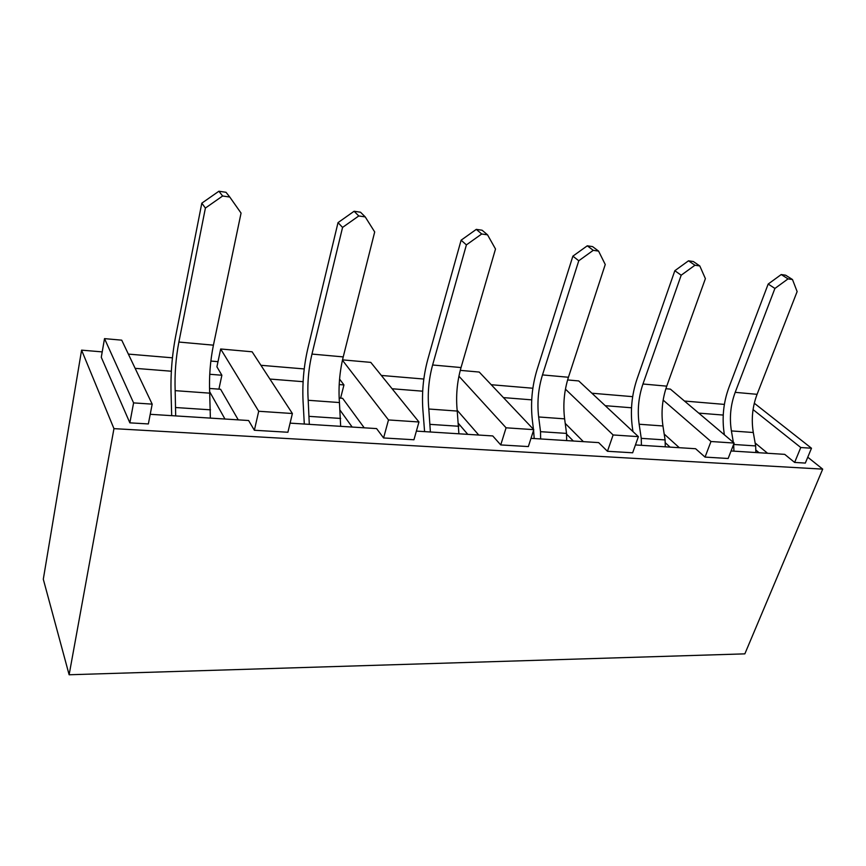 <?xml version="1.0" encoding="UTF-8"?>
<svg xmlns="http://www.w3.org/2000/svg" width="866" height="866" viewBox="0 0 866 866"><rect width="100%" height="100%" fill="white"/><g stroke="black" fill="none" stroke-linecap="round" stroke-linejoin="round"><path stroke-width="1.3" d="M218.903 389.148L221.88 375.238L209.745 374.274M171.36 371.222L135.15 368.342M152.189 404.141L121.727 340.165L104.515 338.628L133.591 402.896L152.189 404.141L148.357 423.939L129.857 422.846L101.279 357.279L104.515 338.628M221.88 375.238L216.911 366.805L220.678 348.987L258.707 411.263L254.366 430.261L248.618 420.519L150.219 414.305M290.088 423.138L376.591 428.594L383.584 437.958L388.488 419.945L342.438 360.234M340.587 398.165L343.954 384.937L339.201 384.558M303.111 381.69L269.9 379.048M258.707 411.263L292.394 413.515L252.114 351.791L220.678 348.987M292.394 413.515L287.902 432.253L254.366 430.261M343.954 384.937L339.569 379.081M416.384 431.106L492.754 435.934L500.743 444.929L506.08 427.804L458.915 376.19M422.695 391.194L392.103 388.758M388.488 419.945L418.96 421.98L370.778 362.378L342.525 359.866M418.96 421.98L413.937 439.766L383.584 437.958M530.988 438.337L598.666 442.613L607.445 451.283L613.117 434.959L565.444 389.159M531.713 399.854L503.417 397.602M506.08 427.804L533.77 429.655L479.234 372.055L460.257 370.367M533.77 429.655L528.347 446.575L500.743 444.929M635.449 444.94L695.615 448.729L705.043 457.096L710.975 441.508L663.15 400.114M631.52 407.778L605.247 405.689M613.117 434.959L638.394 436.648L578.748 380.943L567.609 379.947M638.394 436.648L632.656 452.788L607.445 451.283M731.066 450.97L784.715 454.358L794.631 462.433L805.326 463.072L811.485 448.231L754.297 403.231M723.229 415.063L698.754 413.114M811.485 448.231L800.769 447.516L794.631 462.433M129.857 422.846L133.591 402.896M705.043 457.096L728.144 458.482L734.141 443.056L670.381 389.115L665.878 388.715M102.21 351.888L81.588 350.145L113.955 428.638L69.128 674.766L744.847 653.862L822.7 469.134L113.955 428.638M807.762 457.205L822.7 469.134M128.363 354.097L172.442 357.82M210.86 361.057L217.994 361.663M260.915 365.29L304.215 368.938M381.343 375.443L423.82 379.037M491.228 384.72L532.861 388.239M591.889 393.218L632.667 396.66M684.465 401.034L724.387 404.4M800.769 447.516L753.063 409.596M81.588 350.145L43.3 579.224L69.128 674.766M710.975 441.508L734.141 443.056M759.071 452.734L756.007 450.179M767.579 453.275L755.141 442.981M733.361 442.396L731.402 430.922C729.302 417.726 730.568 404.866 735.191 392.341L774.918 288.443L788.038 278.884L792.487 279.534L797.131 291.582L757.079 394.322C752.424 406.717 751.158 419.447 753.301 432.513L755.65 445.925L755.877 452.539M792.487 279.534L785.646 275.204L781.219 274.544L788.038 278.884M781.219 274.544L768.185 284.048L728.945 387.394C723.327 402.69 721.789 418.375 724.333 434.472L724.387 434.808M774.918 288.443L768.185 284.048M733.924 451.154L733.675 444.247M670.067 447.116L665.391 442.851M679.301 447.7L664.19 434.05M641.425 445.308L641.251 438.348L639.151 424.243C637.246 410.516 638.513 397.093 642.962 384.006L681.185 275.215L694.954 265.234L699.804 265.949L705.389 278.635L666.744 386.149C662.252 399.107 660.985 412.378 662.945 425.964L665.099 439.928L665.283 446.813M699.804 265.949L693.33 261.521L688.502 260.807L694.954 265.234M688.502 260.807L674.831 270.712L637.073 378.897C631.682 394.885 630.145 411.242 632.44 427.988L632.97 431.593M681.185 275.215L674.831 270.712M573.324 441.01L566.635 434.202M583.381 441.649L565.217 423.398M540.622 438.954L540.525 431.679L538.663 416.968C536.996 402.647 538.273 388.639 542.484 374.913L578.769 260.763L593.264 250.328L598.579 251.108L605.247 264.498L568.432 377.262C564.156 390.815 562.889 404.682 564.621 418.852L566.537 433.401L566.656 440.588M598.579 251.108L592.56 246.594L587.278 245.814L593.264 250.328M587.278 245.814L572.881 256.152L537.072 369.652C531.962 386.388 530.414 403.48 532.428 420.93L533.467 429.341M578.769 260.763L572.881 256.152M533.586 430.24L534.192 438.542M467.781 434.353L458.569 423.615M478.757 435.046L457.14 410.213M430.38 431.993L428.811 409.012C427.425 394.062 428.692 379.384 432.621 364.987L466.395 244.894L481.713 233.982L487.547 234.838L495.504 249.007L461.037 367.552C457.031 381.776 455.765 396.282 457.226 411.069L458.904 433.79M487.547 234.838L482.102 230.226L476.3 229.371L481.713 233.982M476.3 229.371L461.113 240.196L427.772 359.552C423.03 377.111 421.482 395.004 423.149 413.223L424.589 431.625M466.395 244.894L461.113 240.196M352.159 427.057L340.046 410.181M364.218 427.815L342.611 398.317L339.158 398.068M309.303 424.351L308.199 400.287C307.17 384.634 308.426 369.23 311.976 354.075L342.568 227.412L358.773 215.959L365.225 216.901L374.697 231.947L343.228 356.9C339.58 371.86 338.314 387.07 339.44 402.549L340.674 426.332M365.225 216.901L360.505 212.213L354.107 211.261L358.773 215.959M354.107 211.261L338.021 222.627L307.852 348.468C303.555 366.935 302.028 385.706 303.252 404.768L304.302 424.037M342.568 227.412L338.021 222.627M224.965 419.025L209.626 391.659M238.258 419.869L220.592 389.267L209.518 388.455M175.69 415.918L175.159 390.653C174.575 374.231 175.809 358.026 178.883 342.048L205.404 208.056L222.638 195.997L229.782 197.047L241.062 213.09L213.426 345.166C210.221 360.938 208.977 376.926 209.691 393.153L210.373 418.105M229.782 197.047L225.994 192.284L218.892 191.234L222.638 195.997M218.892 191.234L201.81 203.174L175.657 336.246C171.933 355.731 170.429 375.465 171.132 395.448L171.684 415.658M205.404 208.056L201.81 203.174M735.191 392.341L757.079 394.322M731.402 430.922L753.301 432.513M733.708 444.464L755.65 445.925M642.962 384.006L666.744 386.149M639.151 424.243L662.945 425.964M641.251 438.348L665.099 439.928M542.484 374.913L568.432 377.262M538.663 416.968L564.621 418.852M540.525 431.679L566.537 433.401M432.621 364.987L461.037 367.552M428.811 409.012L457.226 411.069M430.348 424.383L458.85 426.267M311.976 354.075L343.228 356.9M308.199 400.287L339.44 402.549M309.357 416.373L340.706 418.451M178.883 342.048L213.426 345.166M175.159 390.653L209.691 393.153M175.852 407.54L210.514 409.835"/></g></svg>
